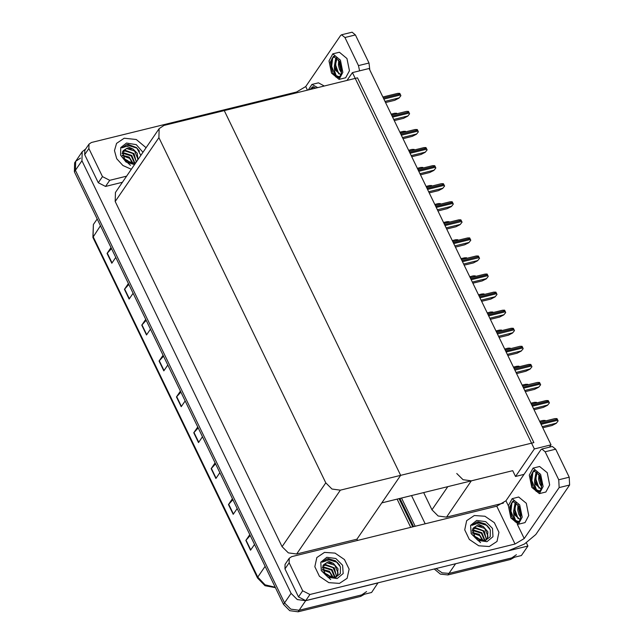 <?xml version="1.0" encoding="UTF-8"?>
<svg xmlns="http://www.w3.org/2000/svg" width="644" height="644" viewBox="0 0 644 644"><rect width="100%" height="100%" fill="white"/><g stroke="black" fill="none" stroke-linecap="round" stroke-linejoin="round"><path stroke-width="0.97" d="M456.789 473.477L463.02 479.683L471.352 480.843L512.721 470.659L515.53 476.463L523.991 474.387M423.639 492.579L431.955 509.782L438.178 515.997L446.517 517.148L503.383 503.157M526.406 542.803L527.959 546.007L521.423 555.563L448.981 573.393L442.066 572.862L436.036 568.555L442.066 572.862L448.981 573.393L511.586 557.986L516.432 554.75M415.195 526.269L401.542 498.021L415.195 526.269M425.161 523.814L411.508 495.566M527.959 546.007L454.35 564.047M352.405 72.571L534.359 448.949L551.006 444.851L369.06 68.473L352.405 72.571L347.06 80.379M551.006 444.851L549.453 447.121M534.359 448.949L515.53 476.463M512.721 470.659L381.803 502.875L400.624 475.361L224.289 110.591L357.509 77.811L533.844 442.573L400.624 475.361L224.289 110.591L163.978 125.435L159.132 128.671L158.875 137.639L325.751 482.839L331.974 489.046L340.314 490.197L400.624 475.361L356.961 539.189L357.573 540.445M378.06 582.828L371.556 592.448L299.114 610.271L290.774 609.119L284.543 602.905L75.412 170.298L75.678 161.33L80.516 158.094M378.092 582.892L305.65 600.715L297.311 599.564L291.08 593.349L81.949 160.742L82.215 151.775L85.628 149.014M159.132 128.671L115.469 192.5L115.212 201.467L282.08 546.659L288.311 552.874L296.651 554.025L356.961 539.189M514.596 557.245L510.539 559.515L447.934 574.923L440.383 574.134L434.201 569.006M413.601 526.655L399.94 498.416M366.557 591.627L361.719 594.863L299.114 610.271L290.774 609.119L284.543 602.905L75.412 170.298L75.678 161.33L82.215 151.775M250.226 535.599L245.823 540.429L250.556 550.209L254.501 544.446M249.767 534.665L245.823 540.429M232.878 499.728L228.483 504.55L233.217 514.331L237.161 508.567M232.428 498.786L228.483 504.55M215.539 463.849L211.143 468.671L215.869 478.46L219.813 472.696M215.08 462.907L211.143 468.671M198.191 427.97L193.796 432.8L198.529 442.581L202.474 436.817M197.74 427.028L193.796 432.8M111.476 248.592L107.081 253.414L111.806 263.195L115.751 257.431M111.026 247.65L107.081 253.414M128.824 284.463L124.421 289.293L129.154 299.074L133.099 293.31M128.365 283.521L124.421 289.293M146.164 320.342L141.769 325.164L146.494 334.952L150.438 329.189M145.713 319.4L141.769 325.164M163.512 356.221L159.108 361.043L163.842 370.831L167.786 365.059M163.053 355.279L159.108 361.043M180.851 392.099L176.456 396.921L181.181 406.702L185.126 400.938M180.4 391.158L176.456 396.921M364.721 594.122L360.672 596.392L298.067 611.8L289.728 610.649L283.497 604.434L74.366 171.827L74.632 162.86L75.678 161.33M539.624 421.289L543.061 420.443L545.186 420.419L545.532 420.918M558.123 420.959L556.215 423.358L558.123 420.959L556.98 418.6L554.854 418.624L540.091 422.263M542.755 427.785L552.021 425.507L556.215 423.358M146.091 147.742L136.278 139.49L124.228 138.21L116.564 143.338L114.447 150.624L116.765 158.706L122.94 165.5L131.368 169.259L122.94 165.5L116.765 158.706L114.447 150.624L116.564 143.338L124.228 138.21L136.278 139.49L146.091 147.742M102.444 176.601L109.722 180.28L105.544 186.398L98.258 182.719L102.444 176.601L88.88 148.555L84.702 154.665L84.831 150.181L89.017 144.071L88.88 148.555M98.258 182.719L84.702 154.665M105.544 186.398L122.497 182.228M341.594 34.784L352.083 32.2L355.432 34.961L344.942 37.545L341.594 34.784L340.612 35.517L305.707 86.546L307.438 90.128M359.602 70.8L358.499 65.591L368.988 63.015L355.432 34.961M368.988 63.015L369.785 69.971M358.499 65.591L344.942 37.545M296.9 92.72L296.538 91.979L91.432 142.453L89.017 144.071M126.683 176.11L109.722 180.28M296.538 91.979L305.707 86.546M339.444 583.408L347.108 578.28L349.096 569.143L344.492 559.531L335.081 553.14L324.471 552.423L316.808 557.551L314.827 566.688L319.424 576.299L328.834 582.691L339.444 583.408L328.834 582.691L319.424 576.299L314.827 566.688L316.808 557.551L324.471 552.423L335.081 553.14L344.492 559.531L349.096 569.143L347.108 578.28L339.444 583.408M489.319 546.531L496.983 541.403L498.963 532.266L494.367 522.654L484.948 516.263L474.338 515.546L466.675 520.666L464.694 529.811L469.291 539.422L478.701 545.814L489.319 546.531L478.701 545.814L469.291 539.422L464.694 529.811L466.675 520.666L474.338 515.546L484.948 516.263L494.367 522.654L498.963 532.266L496.983 541.403L489.319 546.531M302.68 590.814L309.965 594.493L305.779 600.611L298.494 596.932L302.68 590.814L289.124 562.767L284.938 568.877L285.067 564.394L289.253 558.284L289.124 562.767M298.494 596.932L284.938 568.877M305.779 600.611L508.261 550.781L524.466 544.003L535.768 534.48L569.634 484.98L559.137 487.564L524.232 538.585L515.063 544.027L309.965 594.493M541.829 448.997L552.319 446.413L555.667 449.174L545.178 451.758L541.829 448.997L540.855 449.729L505.943 500.758L508.358 505.749M559.137 487.564L558.734 479.804L569.224 477.228L555.667 449.174M569.224 477.228L569.634 484.98M558.734 479.804L545.178 451.758M515.063 544.027L496.774 506.192L291.676 556.666L289.253 558.284M496.774 506.192L505.943 500.758M530.881 403.225L534.327 402.379L536.452 402.355L536.798 402.854M522.147 385.152L525.593 384.307L527.718 384.283L528.064 384.782M513.413 367.088L516.858 366.243L518.984 366.219L519.33 366.71M549.388 402.886L547.481 405.293L549.388 402.886L548.245 400.536L546.12 400.56L531.356 404.191M534.021 409.713L543.286 407.435L547.481 405.293M540.646 384.822L538.746 387.221L540.646 384.822L539.511 382.464L537.386 382.488L522.614 386.118M525.287 391.649L534.552 389.37L538.746 387.221M531.912 366.75L530.012 369.157L531.912 366.75L530.777 364.391L528.652 364.415L513.88 368.054M516.552 373.576L525.818 371.298L530.012 369.157M523.178 348.686L521.27 351.085L523.178 348.686L522.043 346.327L519.917 346.351L505.146 349.982M507.818 355.512L517.084 353.226L521.27 351.085M315.858 88.059L312.501 86.892L310.07 89.484M313.008 86.819L311.06 89.242L313.765 86.892M317.629 87.624L311.905 84.453L308.307 89.919M324.182 86.006L318.458 82.835L311.905 84.453M311.31 89.178L311.76 88.139M339.098 79.397L345.659 77.787L349.434 70.735L346.963 58.524L339.372 52.261L332.819 53.879L329.036 60.922L331.515 73.134L339.098 79.397L342.882 72.353L340.402 60.142L332.819 53.879M341.087 74.398L340.378 74.527L335.588 70.317L334.308 66.549L334.558 70.929L336.176 75.59L339.074 76.813L340.604 75.525L341.449 72.257L339.557 61.381L333.423 56.318L330.364 62.017L332.36 71.895L331.04 66.01L331.934 58.765L334.679 56.318M333.922 56.245L331.934 58.765M336.176 75.59L339.259 76.757M341.417 72.716L339.444 69.375L338.406 65.02L338.712 59.852M341.553 71.299L339.412 64.4L339.444 61.164M334.308 66.549L335.709 58.443L336.812 57.517M340.378 74.527L336.49 70.55L335.25 65.422L337.11 57.799M341.449 72.257L340.177 76.789L338.68 77.699L335.983 77.119L332.892 72.893M332.529 72.088L331.032 65.921M336.603 70.816L335.234 65.253M340.765 69.802L339.396 64.231M338.792 77.674L335.572 76.169L331.62 66.38L332.674 57.566M338.76 73.915L335.782 65.358L335.79 59.997M341.594 70.421L339.766 61.832M518.42 524.184L524.981 522.574L528.756 515.522L526.285 503.31L518.694 497.047L512.141 498.665L508.358 505.709L510.837 517.921L518.42 524.184L522.204 517.14L519.724 504.928L512.141 498.665M520.408 519.185L519.7 519.322L514.91 515.111L513.63 511.336L513.88 515.715L515.498 520.384L518.396 521.608L519.925 520.32L520.771 517.052L518.879 506.168L512.745 501.104L509.686 506.804L511.682 516.681L510.362 510.805L511.256 503.552L514.001 501.104M513.244 501.032L511.256 503.552M515.498 520.384L518.581 521.551M520.738 517.502L518.766 514.162L517.728 509.806L518.034 504.638M520.875 516.086L518.734 509.187L518.766 505.951M513.63 511.336L515.031 503.238L516.134 502.304M519.7 519.322L515.804 515.345L514.572 510.217L516.432 502.586M520.771 517.052L519.499 521.584L518.001 522.493L515.305 521.914L512.213 517.679M511.851 516.874L510.354 510.716M515.924 515.611L514.556 510.04M520.086 514.596L518.718 509.018M518.114 522.461L514.894 520.956L510.942 511.167L511.996 502.352M518.082 518.702L515.103 510.145L515.111 504.783M520.916 515.208L519.088 506.619M539.342 493.61L545.895 492L549.67 484.948L547.199 472.736L539.616 466.473L533.055 468.091L529.279 475.135L531.751 487.347L539.342 493.61L543.117 486.566L540.646 474.354L533.055 468.091M541.322 488.611L540.614 488.74L535.832 484.529L534.544 480.762L534.802 485.141L536.42 489.802L539.318 491.026L540.839 489.746L541.693 486.47L539.793 475.594L533.659 470.531L530.6 476.23L532.604 486.107L531.276 480.223L532.169 472.978L534.914 470.531M534.158 470.458L532.169 472.978M536.42 489.802L539.503 490.97M541.652 486.928L539.68 483.588L538.642 479.233L538.956 474.065M541.789 485.512L539.648 478.613L539.688 475.377M534.544 480.762L535.953 472.656L537.048 471.73M540.614 488.74L536.726 484.771L535.486 479.635L537.346 472.012M541.693 486.47L540.413 491.002L538.923 491.911L536.219 491.332L533.127 487.106M532.773 486.301L531.268 480.134M536.838 485.029L535.47 479.466M541.008 484.014L539.632 478.444M539.028 491.887L535.816 490.382L531.855 480.593L532.918 471.778M539.004 488.128L536.025 479.571L536.025 474.209M541.829 484.634L540.002 476.045M130.466 165.339L124.751 160.131M137.961 159.623L137.228 153.272L133.107 149.102L126.747 146.285L121.909 147.862L126.667 144.683L128.14 144.441L136.584 147.597L140.835 155.421M134.524 164.655L126.087 162.079L120.549 155.204L120.75 147.557L126.578 143.065L136.295 144.675L142.936 152.346M133.107 149.102L126.852 148.241L122.698 151.59L124.952 160.324L134.854 163.399M134.507 163.463L135.973 162.53M137.542 160.227L137.856 158.835L134.564 151.05L126.643 148.539L123.181 150.712M135.908 162.578L136.19 161.258L132.905 153.481L124.984 150.97L122.449 152.137M136.303 162.055L134.032 153.57L125.395 150.358L122.618 151.743M134.556 163.439L131.247 155.904L123.326 153.393L122.094 153.771M134.926 163.246L131.795 155.421L123.737 152.789L122.143 153.344M132.736 163.6L129.581 158.335L122.255 155.727M133.26 163.592L129.178 157.064L122.159 155.196M129.943 163.198L127.923 160.758L123.342 158.335M130.796 163.399L122.924 157.571M139.539 151.171L136.906 148.088L126.49 144.932L121.909 147.862M480.577 542.667L474.861 537.458M476.769 522.018L478.251 521.777L485.447 523.991L490.326 529.964L490.213 536.774L484.956 540.727L475.063 537.659L472.801 528.925L473.308 528.016L476.954 525.576L483.217 526.43L476.858 523.612L471.915 525.343L476.769 522.018M476.689 520.4L485.753 521.656L492.515 528.41L493.022 536.694L486.969 541.668L477.904 540.413L471.142 533.667L470.635 525.375L476.689 520.4M484.618 540.799L487.275 538.545L487.911 531.896L483.217 526.43M487.065 538.835L487.959 536.162L484.674 528.386L476.753 525.874L473.284 528.048M486.019 539.914L486.301 538.593L483.016 530.817L475.087 528.305L472.559 529.465M485.938 540.453L486.156 540.01M486.309 539.664L484.256 531.034L475.505 527.694L472.728 529.078M484.666 540.775L481.35 533.24L473.429 530.728L472.205 531.107M485.037 540.582L481.897 532.749L473.847 530.125L472.253 530.672M482.847 540.936L479.691 535.671L472.366 533.063M483.362 540.928L479.281 534.399L472.269 532.532M480.054 540.525L478.033 538.094L473.453 535.671M480.907 540.735L473.026 534.906M489.649 528.499L487.017 525.424L476.6 522.268L472.02 525.198M330.71 579.552L324.995 574.343M326.902 558.895L328.376 558.654L335.58 560.868L340.451 566.841L340.338 573.651L335.089 577.612L325.188 574.537L322.934 565.802L323.441 564.893L327.088 562.454L333.351 563.315L326.983 560.497L322.048 562.228L326.902 558.895M326.814 557.277L335.878 558.533L342.648 565.287L343.155 573.579L337.102 578.554L328.038 577.298L321.267 570.544L320.768 562.252L326.814 557.277M334.743 577.676L337.408 575.43L338.044 568.781L333.351 563.315M337.198 575.72L338.092 573.047L334.808 565.263L326.878 562.751L323.417 564.925M336.152 576.791L336.434 575.47L333.141 567.694L325.22 565.182L322.692 566.35M336.063 577.338L336.289 576.887M336.434 576.541L334.389 567.911L325.639 564.571L322.861 565.955M334.791 577.652L331.483 570.117L323.562 567.606L322.338 567.992M335.162 577.459L332.03 569.634L323.972 567.002L322.378 567.557M332.972 577.813L329.825 572.548L322.499 569.94M333.495 577.805L329.414 571.276L322.394 569.409M330.187 577.41L328.166 574.971L323.586 572.548M331.032 577.612L323.159 571.783M339.782 565.384L337.15 562.301L326.733 559.145L322.145 562.075M504.679 349.016L508.124 348.171L510.249 348.146L510.587 348.646M495.944 330.952L499.39 330.098L501.515 330.074L501.853 330.573M487.21 312.879L490.656 312.034L492.781 312.01L493.119 312.509M514.443 330.613L512.535 333.012L514.443 330.613L513.308 328.255L511.183 328.279L496.411 331.918M499.084 337.44L508.341 335.162L512.535 333.012M505.709 312.549L503.801 314.948L505.709 312.549L504.574 310.191L502.449 310.215L487.677 313.845M490.35 319.368L499.607 317.089L503.801 314.948M496.975 294.477L495.067 296.876L496.975 294.477L495.84 292.118L493.715 292.143L478.943 295.781M481.615 301.303L490.873 299.025L495.067 296.876M478.476 294.807L481.921 293.962L484.046 293.938L484.385 294.437M469.742 276.743L473.187 275.898L475.312 275.874L475.65 276.373M461.007 258.671L464.453 257.825L466.57 257.801L466.916 258.3M452.273 240.606L455.719 239.753L457.836 239.737L458.182 240.228M443.539 222.534L446.984 221.689L449.101 221.665L449.448 222.164M488.241 276.405L486.333 278.812L488.241 276.405L487.106 274.054L484.98 274.078L470.209 277.709M472.881 283.231L482.139 280.953L486.333 278.812M479.506 258.341L477.598 260.74L479.506 258.341L478.363 255.982L476.246 256.006L461.474 259.637M464.147 265.167L473.404 262.889L477.598 260.74M470.772 240.268L468.864 242.675L470.772 240.268L469.629 237.91L467.512 237.934L452.74 241.572M455.413 247.095L464.67 244.817L468.864 242.675M462.038 222.204L460.13 224.603L462.038 222.204L460.895 219.846L458.769 219.87L444.006 223.5M446.678 229.031L455.936 226.744L460.13 224.603M453.304 204.132L451.396 206.531L453.304 204.132L452.16 201.773L450.035 201.797L435.272 205.436M437.936 210.958L447.202 208.68L451.396 206.531M434.805 204.47L438.242 203.617L440.367 203.593L440.713 204.092M426.07 186.398L429.508 185.553L431.633 185.528L431.979 186.027M417.336 168.326L420.774 167.48L422.899 167.456L423.245 167.955M408.594 150.261L412.039 149.416L414.164 149.392L414.511 149.891M399.86 132.189L403.305 131.344L405.43 131.32L405.776 131.819M391.125 114.125L394.571 113.272L396.696 113.255L397.042 113.747M444.569 186.068L442.661 188.467L444.569 186.068L443.426 183.709L441.301 183.733L426.537 187.364M429.202 192.886L438.467 190.608L442.661 188.467M435.835 167.995L433.927 170.394L435.835 167.995L434.692 165.637L432.567 165.661L417.803 169.3M420.468 174.822L429.733 172.544L433.927 170.394M427.101 149.923L425.193 152.33L427.101 149.923L425.958 147.573L423.833 147.597L409.069 151.227M411.733 156.75L420.999 154.471L425.193 152.33M418.359 131.859L416.459 134.258L418.359 131.859L417.223 129.5L415.098 129.525L400.327 133.155M402.999 138.685L412.265 136.407L416.459 134.258M409.624 113.787L407.724 116.194L409.624 113.787L408.489 111.428L406.364 111.452L391.592 115.091M394.265 120.613L403.53 118.335L407.724 116.194M400.89 95.723L398.99 98.121L400.89 95.723L399.755 93.364L397.63 93.388L382.858 97.019M385.531 102.549L394.796 100.263L398.99 98.121M471.352 480.843L446.517 517.148M455.517 563.838L447.934 574.923M447.789 486.639L431.955 509.782M305.65 600.715L298.067 611.8M291.08 593.349L283.497 604.434M81.949 160.742L74.366 171.827M158.875 137.639L115.212 201.467M325.751 482.839L282.08 546.659M340.314 490.197L296.651 554.025M399.038 498.633L412.691 526.881M510.539 559.515L511.586 557.986M275.391 587.65L265.038 585.726L257.536 577.99L257.737 577.121L265.062 584.865L275.197 587.264M100.424 225.73L92.873 237.362L93.42 224.531L93.074 236.485L257.737 577.121L265.095 566.366M360.672 596.392L361.719 594.863M181.391 406.404L176.673 396.648M164.051 370.525L159.334 360.769M146.703 334.647L141.986 324.89M129.363 298.768L124.646 289.011M112.016 262.897L107.298 253.14M198.73 442.275L194.021 432.518M216.078 478.154L211.361 468.397M233.418 514.033L228.709 504.276M250.766 549.912L246.048 540.155M542.208 426.65L556.344 423.172M541.081 424.307L557.849 420.178M540.606 423.325L557.374 419.204M517.309 524.256L524.232 538.585M533.474 408.578L547.609 405.1M532.338 406.235L549.115 402.114M531.872 405.261L548.64 401.132M524.739 390.514L538.875 387.028M523.604 388.171L540.38 384.041M523.137 387.189L539.905 383.067M516.005 372.441L530.141 368.964M514.87 370.099L531.646 365.977M514.403 369.125L531.171 364.995M507.271 354.369L521.407 350.891M506.136 352.035L522.912 347.905M505.661 351.052L522.437 346.923M131.473 163.512L129.855 161.821M481.583 540.847L479.957 539.157M331.708 577.724L330.09 576.034M498.536 336.305L512.672 332.827M497.401 333.962L514.17 329.833M496.926 332.98L513.703 328.859M489.802 318.233L503.938 314.755M488.667 315.89L505.435 311.768M488.192 314.916L504.968 310.786M481.068 300.168L495.196 296.691M479.933 297.826L496.701 293.696M479.458 296.844L496.234 292.722M472.334 282.096L486.462 278.619M471.199 279.754L487.967 275.632M470.724 278.78L487.5 274.65M463.591 264.032L477.727 260.546M462.464 261.689L479.233 257.56M461.99 260.707L478.758 256.586M454.857 245.96L468.993 242.482M453.73 243.617L470.498 239.488M453.255 242.643L470.023 238.513M446.123 227.887L460.259 224.41M444.996 225.553L461.764 221.423M444.521 224.571L461.289 220.441M437.389 209.823L451.524 206.346M436.262 207.481L453.03 203.351M435.787 206.499L452.555 202.377M428.654 191.751L442.79 188.273M427.527 189.408L444.296 185.287M427.053 188.434L443.821 184.305M419.92 173.687L434.056 170.209M418.793 171.344L435.561 167.215M418.318 170.362L435.086 166.241M411.186 155.615L425.322 152.137M410.051 153.272L426.827 149.15M409.584 152.298L426.352 148.168M402.452 137.55L416.588 134.065M401.317 135.208L418.093 131.078M400.85 134.226L417.618 130.096M393.717 119.478L407.853 116.001M392.582 117.136L409.359 113.006M392.116 116.162L408.884 112.032M384.983 101.406L399.119 97.928M383.848 99.071L400.624 94.942M383.373 98.089L400.149 93.96M410.735 527.364L397.082 499.116M257.536 577.99L92.873 237.362M93.42 224.531L97.188 219.024M129.299 162.385L124.509 159.1M487.275 538.545L486.864 539.157M479.41 539.72L474.612 536.436M329.012 575.817L323.626 572.613M337.408 575.43L336.989 576.034M329.543 576.597L324.745 573.313"/></g></svg>

